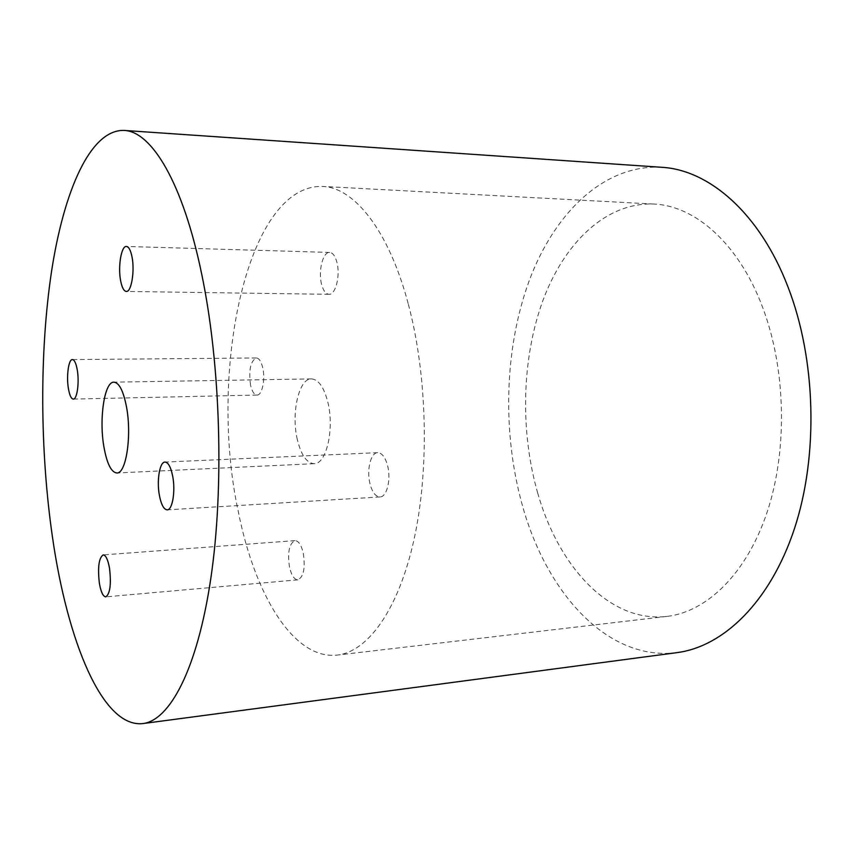<?xml version="1.0" encoding="UTF-8"?>
<svg xmlns="http://www.w3.org/2000/svg" width="854" height="854" viewBox="0 0 854 854"><rect width="100%" height="100%" fill="white"/><g stroke="black" fill="none" stroke-linecap="round" stroke-linejoin="round"><path stroke-width="0.64" stroke-dasharray="4.27 3.2" d="M677.051 652.616C607.333 661.583 546.507 592.537 522.477 505.76C502.099 433.138 504.255 348.902 529.16 280.806C554.267 213.351 603.661 164.203 661.604 167.288M408.148 303.512C388.527 229.619 353.759 187.272 322.364 186.418C245.813 184.539 208.259 374.586 238.383 511.984C254.62 594.277 293.402 660.025 337.277 655.082C367.636 651.73 398.359 610.311 414.019 539.557C429.626 468.899 427.32 374.607 408.148 303.512M537.732 493.164C520.001 431.302 521.677 358.904 542.792 300.832C564.078 243.23 605.721 202.12 653.769 204.053C694.814 205.568 738.753 243.337 762.665 307.451C786.043 369.184 787.762 450.4 767.105 512.24C746.364 574.144 706.557 611.912 666.899 616.417C609.649 623.11 558.473 566.544 537.732 493.164M297.331 439.586C290.979 413.443 298.825 378.269 311.443 378.909C318.457 379.389 323.922 387.14 327.829 402.149C334.619 428.74 326.367 464.427 314.144 463.679C306.725 463.146 301.131 455.118 297.331 439.586M321.552 284.19C318.062 271.113 322.908 251.663 329.633 252.421C332.804 252.731 335.238 256.029 336.924 262.338C340.532 275.543 335.547 295.11 328.95 294.31C325.694 294 323.218 290.627 321.552 284.19M369.995 483.812C366.43 470.191 370.721 452.513 377.703 452.673C381.962 452.887 385.25 457.189 387.567 465.579C391.26 479.307 386.873 497.124 379.998 496.953C375.611 496.729 372.28 492.342 369.995 483.812M289.538 567.248C287.371 552.41 289.186 543.539 294.993 540.625C298.526 540.806 301.281 544.937 303.255 553.018C305.465 567.974 303.672 576.909 297.886 579.834C294.267 579.631 291.481 575.447 289.538 567.248M250.553 385.09C248.578 370.07 250.5 361.028 256.339 357.965C259.093 358.2 261.217 361.477 262.733 367.775C265.498 379.422 262.071 395.509 257.022 395.06C254.193 394.815 252.037 391.495 250.553 385.09M653.769 204.053L322.364 186.418M311.443 378.909L113.934 382.165M329.633 252.421L126.413 246.454M377.703 452.673L164.993 462.067M294.993 540.625L103.185 554.908M256.339 357.965L72.409 359.577M257.022 395.06L73.305 399.085M297.886 579.834L105.768 596.861M379.998 496.953L167.192 509.849M328.95 294.31L126.307 291.449M314.144 463.679L116.827 472.977M666.899 616.417L337.277 655.082"/><path stroke-width="1.28" d="M124.033 130.427L661.604 167.288C708.692 169.754 759.505 212.699 787.868 286.645C816.061 359.032 818.644 455.406 794.423 528.733C770.105 602.166 723.274 646.681 677.051 652.616L142.906 723.573C102.309 728.174 67.391 640.671 52.51 537.454C39.924 450.752 39.369 352.19 51.603 271.006C63.997 190.741 90.343 129.413 124.033 130.427C151.361 131.249 182.852 182.094 201.832 274.742C220.674 365.32 224.271 488.018 210.789 578.628C197.285 669.44 169.775 720.37 142.906 723.573M103.932 446.984C98.893 418.972 104.423 381.439 113.934 382.165C119.24 382.72 123.435 391.057 126.552 407.187C131.964 435.786 126.061 473.991 116.827 472.977C111.233 472.294 106.931 463.626 103.932 446.984M120.606 280.624C117.841 266.619 121.311 245.706 126.413 246.454C128.815 246.753 130.683 250.286 132.039 257.043C134.9 271.22 131.313 292.281 126.307 291.449C123.841 291.129 121.941 287.52 120.606 280.624M159.42 495.501C156.56 480.781 159.655 461.8 164.993 462.067C168.259 462.356 170.821 467.053 172.679 476.137C175.646 491.018 172.455 510.18 167.192 509.849C163.84 509.518 161.246 504.735 159.42 495.501M99.363 583.197C97.591 567.302 98.861 557.875 103.185 554.908C105.843 555.175 107.956 559.658 109.536 568.348C111.34 584.392 110.081 593.893 105.768 596.861C103.046 596.54 100.911 591.993 99.363 583.197M68.384 388.421C66.27 376.123 68.587 359.128 72.409 359.577C74.469 359.833 76.091 363.324 77.287 370.06C79.465 382.475 77.063 399.597 73.305 399.085C71.192 398.807 69.558 395.253 68.384 388.421"/></g></svg>
